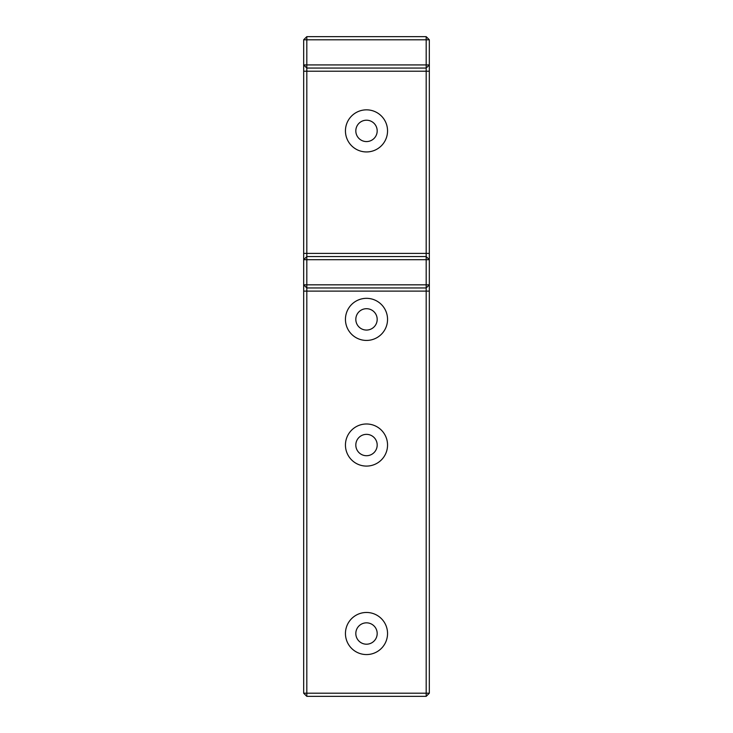 <?xml version="1.0" encoding="UTF-8"?>
<svg xmlns="http://www.w3.org/2000/svg" width="733" height="733" viewBox="0 0 733 733"><rect width="100%" height="100%" fill="white"/><g stroke="black" fill="none" stroke-linecap="round" stroke-linejoin="round"><path stroke-width="1.1" d="M429.327 253.407L426.185 253.407L426.185 256.55L429.327 259.693L426.185 259.693L426.185 284.825L429.327 284.825L429.327 39.793L426.185 36.65L306.815 36.65L303.673 39.793L303.673 693.207L306.815 696.35L426.185 696.35L426.185 291.102L306.815 291.102L306.815 693.207L429.327 693.207L426.185 696.35M306.815 696.35L306.815 693.207L303.673 693.207M387.546 633.523A21.046 21.046 0 0 0 355.972 615.289A21.046 21.046 0 0 0 355.972 651.747A21.046 21.046 0 0 0 387.546 633.523M387.546 445.032A21.046 21.046 0 0 0 355.972 426.808A21.046 21.046 0 0 0 355.972 463.265A21.046 21.046 0 0 0 387.546 445.032M387.546 319.377A21.046 21.046 0 0 0 355.972 301.153A21.046 21.046 0 0 0 355.972 337.611A21.046 21.046 0 0 0 387.546 319.377M303.673 291.102L306.815 291.102L306.815 284.825L426.185 284.825L426.185 287.968L429.327 284.825L429.327 291.102L426.185 291.102L426.185 287.968L306.815 287.968L303.673 284.825L306.815 284.825L306.815 259.693L303.673 259.693L306.815 256.55L306.815 71.202L426.185 71.202L426.185 68.068L429.327 64.925L426.185 64.925L426.185 39.793L306.815 39.793L306.815 64.925L426.185 64.925L426.185 68.068L306.815 68.068L303.673 64.925L306.815 64.925L306.815 71.202L303.673 71.202M429.327 693.207L429.327 291.102M377.183 633.523A10.683 10.683 0 0 0 361.158 624.269A10.683 10.683 0 0 0 361.158 642.768A10.683 10.683 0 0 0 377.183 633.523M377.183 445.032A10.683 10.683 0 0 0 361.158 435.787A10.683 10.683 0 0 0 361.158 454.286A10.683 10.683 0 0 0 377.183 445.032M377.183 319.377A10.683 10.683 0 0 0 361.158 310.132A10.683 10.683 0 0 0 361.158 328.631A10.683 10.683 0 0 0 377.183 319.377M303.673 39.793L306.815 39.793L306.815 36.65M303.673 253.407L426.185 253.407L426.185 71.202L429.327 71.202M429.327 39.793L426.185 39.793L426.185 36.65M377.183 130.895A10.683 10.683 0 0 0 361.158 121.641A10.683 10.683 0 0 0 361.158 140.14A10.683 10.683 0 0 0 377.183 130.895M306.815 259.693L306.815 256.55L426.185 256.55L426.185 259.693L306.815 259.693M387.546 130.895A21.046 21.046 0 0 0 355.972 112.662A21.046 21.046 0 0 0 355.972 149.12A21.046 21.046 0 0 0 387.546 130.895"/></g></svg>
